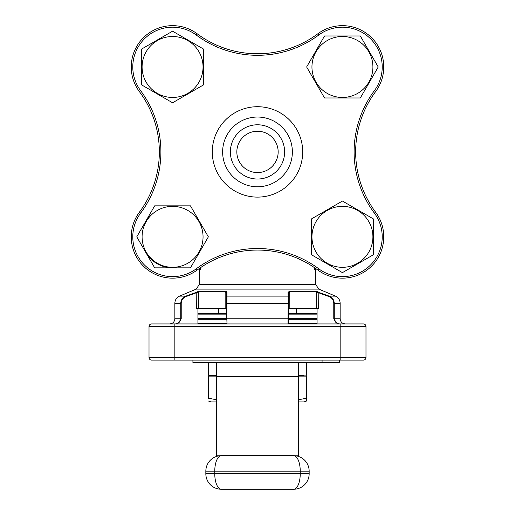 <?xml version="1.0" encoding="UTF-8"?>
<svg xmlns="http://www.w3.org/2000/svg" width="515" height="515" viewBox="0 0 515 515"><rect width="100%" height="100%" fill="white"/><g stroke="black" fill="none" stroke-linecap="round" stroke-linejoin="round"><path stroke-width="0.77" d="M317.234 291.645L318.804 292.147L318.624 308.44L289.836 308.44L289.681 291.451L288.072 292.147L289.681 291.451L316.081 291.451L329.169 296.112C332.336 297.451 334.029 299.827 334.254 303.251L334.254 318.772C334.686 321.997 336.559 323.716 339.861 323.935L337.331 323.935L333.778 318.772L333.778 303.251C333.559 300.045 331.963 297.825 328.988 296.589L316.358 291.928L289.836 291.928L288.497 292.623L288.497 303.251L288.497 292.623A0.515 0.483 -0 0 0 288.072 292.147L288.059 294.992M190.833 323.935L201.79 323.935M151.687 323.935L363.313 323.935M363.313 360.101L151.687 360.101M359.27 360.101L355.653 360.101M311.433 254.738L342.43 272.628L373.427 254.738L373.427 218.946L342.43 201.05L311.433 218.946L311.433 254.738M341.696 272.21L342.43 272.628M372.693 255.157L373.427 254.738M373.427 219.796L373.427 218.946M343.164 201.474L342.43 201.05M311.433 218.946L311.433 219.796M360.326 97.972L378.222 66.976L360.326 35.986L324.534 35.986L306.637 66.976L324.534 97.972L360.326 97.972M377.798 67.71L378.222 66.976M324.534 97.972L325.383 97.972M203.567 49.086L172.57 31.19L141.573 49.086L141.573 84.872L172.57 102.768L203.567 84.872L203.567 49.086M173.304 31.608L172.57 31.19M142.307 48.661L141.573 49.086M154.674 205.846L136.778 236.842L154.674 267.839L190.466 267.839L208.363 236.842L190.466 205.846L154.674 205.846M284.621 151.912A27.121 27.121 0 0 0 243.936 128.422A27.121 27.121 0 0 0 243.936 175.396A27.121 27.121 0 0 0 284.621 151.912M257.5 131.248A20.664 20.664 0 0 1 275.396 162.244A20.664 20.664 0 0 1 239.604 162.244A20.664 20.664 0 0 1 257.5 131.248M298.829 376.117L306.58 376.117L306.58 398.243C306.58 401.887 306.58 401.887 306.58 398.243L298.829 399.659M216.171 399.659L208.421 398.243L208.421 376.117L216.171 376.117M208.421 398.243C208.421 401.887 208.421 401.887 208.421 398.243M306.58 398.243L306.58 399.363M306.58 400.445L306.58 401.005L303.992 401.945L298.829 401.945M211.008 376.117L211.008 375.596L216.171 375.596L208.942 375.596L208.421 375.081L216.171 375.081L216.171 362.682L192.925 362.682L192.925 360.101M303.992 375.596L298.829 375.596L303.992 375.596L303.992 376.117M339.688 360.101L339.688 362.682L298.829 362.682L298.829 456.56M317.079 308.44L317.079 323.935M317.079 318.772L288.497 318.772L288.497 323.935L288.072 292.147M197.921 308.44L197.921 323.935M174.843 360.101L174.843 357.519L340.158 357.519L340.158 326.523L174.843 326.523L174.843 357.519L149.015 357.519A2.581 2.581 0 0 0 151.597 360.101A2.581 2.581 0 0 1 149.015 357.519L149.015 326.523A2.581 2.581 0 0 1 151.597 323.935M196.221 289.108L199.382 284.344L315.618 284.344L318.779 289.108L196.221 289.108L179.587 296.112L185.831 296.112C182.664 297.451 180.971 299.827 180.746 303.251C180.958 299.846 182.651 297.464 185.831 296.112L198.919 291.451A0.515 0.451 90 0 0 198.642 291.928L198.642 308.44L225.164 308.44L225.164 291.928L198.642 291.928L186.012 296.589C183.031 297.837 181.434 300.058 181.222 303.251L181.222 318.772L177.669 323.935M198.642 308.44L196.376 308.44L196.196 292.147M289.836 308.44L288.497 308.44M226.503 308.44L225.164 308.44M201.075 267.285L200.901 268.495M313.925 267.285L314.556 269.384L313.938 267.433M199.826 268.135A1.551 1.519 90 0 1 200.444 269.384L201.062 267.433M288.059 296.061L288.059 296.112A0.515 0.483 -0 0 1 288.497 296.589M197.702 291.657L225.319 291.451L226.928 292.147L226.941 296.112L226.928 292.147L226.51 291.645M226.503 296.589A0.515 0.483 180 0 1 226.941 296.112L226.832 318.772L226.503 318.772L226.503 292.623L226.503 296.589L226.503 292.623L225.164 291.928L225.319 291.451M340.158 323.935L340.158 326.523L365.985 326.523A2.581 2.581 0 0 0 363.403 323.935A2.581 2.581 0 0 1 365.985 326.523L365.985 357.519A2.581 2.581 0 0 1 363.403 360.101M296.247 308.44L296.247 313.603L288.497 313.603L317.079 313.603M226.503 313.603L197.921 313.603L226.503 313.603M175.139 323.935C178.441 323.716 180.308 321.997 180.746 318.772L180.746 303.251L174.843 303.251L174.843 318.772L181.222 318.772M179.774 321.669L176.96 323.658M287.982 323.935L288.168 303.251L226.503 303.251M288.497 318.772L226.832 318.772L227.018 323.935M288.143 298.964L288.168 303.251M332.819 298.893L330.154 296.569M226.503 318.772L197.921 318.772M216.171 456.56L216.171 362.682M298.314 456.387L298.314 362.682A0.515 0.515 0 0 1 298.829 363.197A0.515 0.515 0 0 0 298.314 362.682L216.686 362.682L216.686 456.387M306.58 362.682L306.58 375.081L306.058 375.596M208.421 362.682L208.421 375.081M298.829 362.682L298.829 375.081L306.58 375.081M293.659 489.25L221.341 489.25A15.495 15.495 0 0 1 205.839 473.755L205.839 471.167A15.495 15.495 0 0 1 221.341 455.672L293.659 455.672A15.495 6.573 90 0 1 300.239 471.167L214.761 471.167L214.761 473.755L300.239 473.755L300.239 471.167L309.161 471.167L309.161 473.755A15.495 15.495 0 0 1 293.659 489.25A15.495 6.573 90 0 0 300.239 473.755L309.161 473.755M309.161 471.167A15.495 15.495 0 0 0 293.659 455.672A15.495 15.495 0 0 1 309.161 471.167M216.171 401.945L211.008 401.945L208.421 401.005M292.372 151.912A34.872 34.872 0 0 1 240.067 182.11A34.872 34.872 0 0 1 240.067 121.707A34.872 34.872 0 0 1 292.372 151.912M139.398 91.631A41.329 41.329 0 0 1 197.219 33.81A101.056 101.056 0 0 0 317.781 33.81A41.329 41.329 0 0 1 375.602 91.631A101.056 101.056 0 0 0 375.602 212.186A41.329 41.329 0 0 1 317.781 270.008A101.056 101.056 0 0 0 197.219 270.008A41.329 41.329 0 0 1 139.398 212.186A101.056 101.056 0 0 0 139.398 91.631A41.329 41.329 0 0 1 197.219 33.81A101.056 101.056 0 0 0 317.781 33.81A41.329 41.329 0 0 1 375.602 91.631A101.056 101.056 0 0 0 375.602 212.186A41.329 41.329 0 0 1 317.781 270.008A101.056 101.056 0 0 0 197.219 270.008A41.329 41.329 0 0 1 139.398 212.186A101.056 101.056 0 0 0 139.398 91.631L140.64 90.704A102.601 102.601 0 0 1 140.64 213.113A39.777 39.777 0 0 0 196.299 268.766A102.601 102.601 0 0 1 318.701 268.766A39.777 39.777 0 0 0 374.36 213.113A102.601 102.601 0 0 1 374.36 90.704A39.777 39.777 0 0 0 318.701 35.052A102.601 102.601 0 0 1 264.678 55.053M203.052 236.842A30.482 30.482 0 0 1 157.333 263.236A30.482 30.482 0 0 1 157.333 210.442A30.482 30.482 0 0 1 203.052 236.842M172.57 97.457A30.482 30.482 0 0 1 146.176 51.738A30.482 30.482 0 0 1 198.964 51.738A30.482 30.482 0 0 1 172.57 97.457M311.948 66.976A30.482 30.482 0 0 1 357.668 40.582A30.482 30.482 0 0 1 357.668 93.376A30.482 30.482 0 0 1 311.948 66.976M342.43 206.361A30.482 30.482 0 0 1 368.824 252.08A30.482 30.482 0 0 1 316.036 252.08A30.482 30.482 0 0 1 342.43 206.361M315.618 284.344L315.618 269.384L314.556 269.384A1.551 1.519 90 0 1 315.174 268.135M172.57 267.839A30.997 30.997 0 0 1 145.726 252.337A30.997 30.997 0 0 0 172.57 267.839M145.726 221.341A30.997 30.997 0 0 1 149.537 216.1A30.997 30.997 0 0 0 145.726 221.341M216.171 363.197A0.515 0.515 0 0 1 216.686 362.682M185.831 296.112L186.012 296.589M226.928 292.147A0.515 0.483 180 0 0 226.503 292.623M318.779 289.108L335.413 296.112L329.169 296.112L328.988 296.589M160.641 159.084A102.601 102.601 0 0 1 140.64 213.113L139.398 212.186M317.781 33.81L318.701 35.052A102.601 102.601 0 0 1 196.299 35.052A39.777 39.777 0 0 0 140.64 90.704M212.296 151.912A45.204 45.204 0 0 1 280.102 112.766A45.204 45.204 0 0 1 280.102 191.059A45.204 45.204 0 0 1 212.296 151.912M333.778 318.772L340.158 318.772L340.158 303.251L333.778 303.251M200.444 269.384L199.382 269.384L199.17 268.598M226.941 296.112L288.059 296.112M316.358 308.44L316.358 291.928A0.515 0.451 90 0 0 316.081 291.451M174.843 323.935L174.843 326.523L149.015 326.523M340.158 360.101L340.158 357.519L365.985 357.519M197.921 318.257L226.503 318.257M288.497 318.257L317.079 318.257M317.079 314.124L288.497 314.124M226.503 314.124L197.921 314.124M197.921 323.42L226.503 323.42M288.497 323.42L317.079 323.42M317.079 319.287L288.497 319.287M226.503 319.287L197.921 319.287M298.829 377.044A0.515 0.367 180 0 0 298.314 376.677L216.686 376.677A0.515 0.367 0 0 0 216.171 377.044M298.829 456.155A0.515 0.367 180 0 0 298.314 455.788L295.578 455.788M219.422 455.788L216.686 455.788A0.515 0.367 0 0 0 216.171 456.155M221.341 455.672A15.495 15.495 0 0 0 205.839 471.167L214.761 471.167A15.495 6.573 90 0 1 221.341 455.672M205.839 473.755A15.495 15.495 0 0 0 221.341 489.25A15.495 6.573 90 0 1 214.761 473.755L205.839 473.755M197.219 33.81L196.299 35.052M196.299 268.766L197.219 270.008M375.602 91.631L374.36 90.704M318.701 268.766L317.781 270.008M375.602 212.186L374.36 213.113M180.746 303.251L181.222 303.251M199.382 284.344L199.382 269.384M218.753 313.603L218.753 308.44M174.843 318.772C174.54 321.907 172.815 323.632 169.68 323.935M340.158 318.772C340.46 321.907 342.185 323.632 345.32 323.935M179.587 296.112C176.574 297.541 174.997 299.923 174.843 303.251M335.413 296.112C338.426 297.541 340.003 299.923 340.158 303.251M322.075 362.682L322.075 360.101M315.618 269.384L315.83 268.598"/></g></svg>
